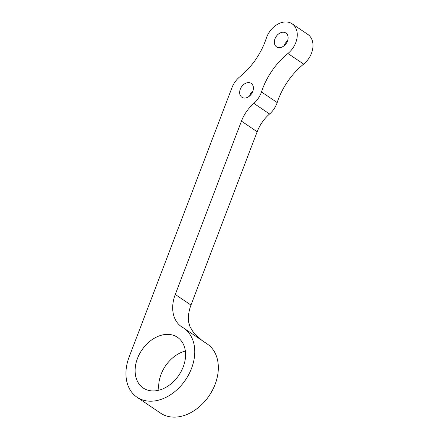 <?xml version="1.0" encoding="UTF-8"?>
<svg xmlns="http://www.w3.org/2000/svg" width="439" height="439" viewBox="0 0 439 439"><rect width="100%" height="100%" fill="white"/><g stroke="black" fill="none" stroke-linecap="round" stroke-linejoin="round"><path stroke-width="0.66" d="M241.801 97.211A8.341 6.102 124 0 1 241.505 86.884A8.341 6.102 124 0 1 251.201 83.421A8.341 6.102 124 0 1 251.585 93.754A8.341 6.102 124 0 1 241.862 97.249A8.341 6.102 124 0 1 241.801 97.211M252.935 91.027A8.341 6.102 -56 0 0 249.561 96.02M276.488 46.808A8.341 6.102 124 0 1 276.191 36.481A8.341 6.102 124 0 1 285.888 33.024A8.341 6.102 124 0 1 286.277 43.351A8.341 6.102 124 0 1 276.548 46.852A8.341 6.102 124 0 1 276.488 46.808M287.622 40.624A8.341 6.102 -56 0 0 284.247 45.618M181.291 326.55A33.375 24.408 124 0 1 175.265 294.454L241.45 121.131A33.375 24.408 124 0 1 253.852 103.379A19.47 14.24 -56 0 0 261.468 91.949A62.75 45.892 124 0 1 287.94 53.481A19.47 14.24 -56 0 0 292.116 23.805A19.47 14.24 -56 0 0 266.281 38.33A62.75 45.892 124 0 1 239.809 76.798A19.47 14.24 -56 0 0 231.979 87.652L129.165 356.891A41.716 30.51 -56 0 0 136.699 397.015A41.716 30.51 -56 0 0 137.001 397.218A41.716 30.51 -56 0 0 185.631 379.73A41.716 30.51 -56 0 0 183.7 328.081A41.716 30.51 -56 0 0 182.498 327.324A33.375 24.408 124 0 1 181.532 326.715A33.375 24.408 124 0 1 181.291 326.55M292.116 23.805L307.832 34.423A19.47 14.24 124 0 1 303.662 64.099A62.75 45.892 -56 0 0 277.185 102.561A19.47 14.24 124 0 1 269.568 113.997A33.375 24.408 -56 0 0 257.166 131.749L190.981 305.067A33.375 24.408 -56 0 0 188.594 321.858L189.955 326.605L192.617 331.16L194.883 333.975L201.852 340.34M158.923 390.183A30.593 22.373 124 0 1 185.357 351.046M137.001 397.218L160.575 413.148A41.716 30.51 -56 0 0 209.211 395.654A41.716 30.51 -56 0 0 207.279 344.006L183.7 328.081M143.004 387.851A30.593 22.373 124 0 1 141.912 349.976A30.593 22.373 124 0 1 177.477 337.3A30.593 22.373 124 0 1 178.892 375.175A30.593 22.373 124 0 1 143.224 388.005A30.593 22.373 124 0 1 143.004 387.851M175.265 294.454L190.981 305.067M241.45 121.131L257.166 131.749M253.852 103.379L269.568 113.997M261.468 91.949L277.185 102.561M287.94 53.481L303.662 64.099"/></g></svg>
